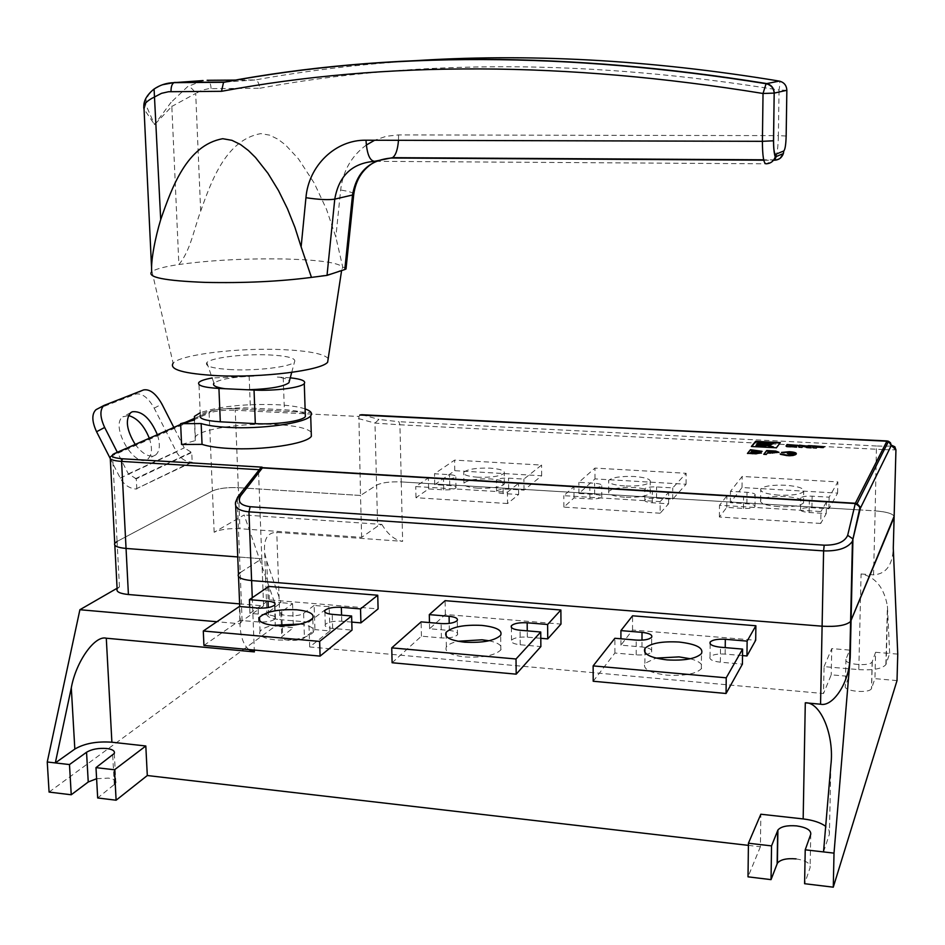 <?xml version="1.0" encoding="UTF-8"?>
<svg xmlns="http://www.w3.org/2000/svg" width="945" height="945" viewBox="0 0 945 945"><rect width="100%" height="100%" fill="white"/><g stroke="black" fill="none" stroke-linecap="round" stroke-linejoin="round"><path stroke-width="0.71" stroke-dasharray="4.72 3.54" d="M96.603 778.715L108.356 778.101C114.121 778.928 116.637 780.641 115.892 783.228L97.678 797.97M796.044 858.887C805.825 860.446 810.515 863.352 810.113 867.604L804.597 883.705M477.733 477.237C467.539 476.422 462.873 474.756 463.759 472.264C467.633 469.145 476.422 467.775 490.124 468.153C500.366 468.944 505.067 470.61 504.228 473.15C500.377 476.268 491.554 477.627 477.733 477.237M477.91 488.211C467.716 487.372 463.062 485.683 463.936 483.119C467.81 479.93 476.587 478.524 490.278 478.926C500.507 479.741 505.197 481.442 504.37 484.041C500.519 487.23 491.707 488.624 477.91 488.211M624.55 485.966C613.033 485.021 607.753 483.155 608.686 480.367C612.348 477.355 620.865 476.067 634.237 476.493C645.778 477.414 651.105 479.28 650.231 482.115C646.581 485.116 638.017 486.403 624.55 485.966M624.55 497.212C613.057 496.231 607.777 494.318 608.71 491.471C612.372 488.4 620.877 487.077 634.237 487.514C645.754 488.459 651.081 490.384 650.207 493.278C646.569 496.349 638.017 497.661 624.55 497.212M778.798 495.145C765.816 494.046 759.792 491.955 760.749 488.872C764.21 485.99 772.467 484.785 785.508 485.246C798.513 486.309 804.573 488.411 803.699 491.542C800.25 494.424 791.945 495.617 778.798 495.145M778.621 506.662C765.651 505.528 759.638 503.378 760.595 500.236C764.056 497.283 772.301 496.054 785.33 496.527C798.312 497.625 804.372 499.775 803.498 502.988C800.049 505.929 791.756 507.158 778.621 506.662M690.334 658.748C699.961 661.453 703.635 664.784 701.355 668.741C695.78 673.998 684.322 676.124 666.969 675.143C649.924 672.97 642.576 669.036 644.915 663.355L655.972 658.098M489.073 640.769C498.96 642.931 502.882 645.99 500.838 649.924C494.896 655.511 482.93 657.85 464.916 656.964C450.446 655.192 444.268 651.837 446.359 646.9C448.048 644.573 451.911 642.694 457.923 641.265M300.132 624.066C310.657 625.673 315.016 628.425 313.232 632.335C306.936 638.194 294.438 640.722 275.763 639.942C263.478 638.513 258.233 635.666 260.04 631.414C261.765 628.957 265.994 626.925 272.715 625.354M897.75 654.117L889.682 653.444L887.426 606.123C884 587.4 875.224 576.686 861.072 573.969L858.804 669.627L824.052 666.627L823.508 693.535L309.688 646.959L329.947 630.929L314.933 629.618L304.42 637.769C299.801 641.856 279.236 640.97 281.764 636.812L293.399 627.728L275.302 626.145L274.428 602.142L244.141 514.966L214.161 532.259C220.268 529.424 228.867 528.231 239.935 528.704L361.651 537.351L377.622 526.188L381.827 524.404L244.141 514.966M329.947 630.929L329.191 606.702L314.153 605.45L314.933 629.618M897.018 680.589L874.928 678.652L871.479 688.621C869.176 693.89 842.597 691.173 845.338 685.987L849.023 676.384L831.21 674.824L823.508 693.535M858.804 669.627C873.074 670.442 882.098 668.788 885.867 664.642L889.682 653.444L875.602 652.274L874.928 678.652M660.142 513.23L563.87 507.111L574.005 497.932L589.881 498.913C596.094 499.114 600.063 498.499 601.776 497.046C602.201 495.735 599.827 494.861 594.665 494.424L578.931 493.467L595.007 478.902L686.07 484.242L672.686 499.208L656.539 498.216C650.408 498.003 646.498 498.606 644.821 500.035C644.384 501.393 646.876 502.315 652.298 502.775L668.587 503.791L660.142 513.23L660.177 501.618L563.799 495.664L573.946 486.687L589.834 487.644C596.059 487.844 600.028 487.242 601.752 485.824C602.166 484.537 599.791 483.686 594.629 483.261L578.872 482.328L594.96 468.094L686.129 473.28L672.734 487.904L656.574 486.935C650.432 486.734 646.522 487.325 644.844 488.719C644.407 490.053 646.9 490.951 652.322 491.4L668.635 492.38L660.177 501.618M563.87 507.111L563.799 495.664M381.827 524.404C388.017 534.634 394.951 540.28 402.629 541.331L276.755 532.378C267.459 532.354 263.431 539.252 264.683 553.049L266.738 561.224L281.008 602.686L274.428 602.142M894.147 516.242C892.364 513.501 886.032 511.706 875.153 510.867L859.938 509.934M859.418 509.898L401.259 481.915C390.002 481.513 381.78 482.588 376.571 485.163L360.517 495.463L238.317 487.667C227.19 487.242 218.567 488.341 212.412 490.975L117.085 541.438L112.597 455.561L209.117 413.083L212.412 490.975L117.085 541.438L114.735 543.328L114.829 545.23M861.072 573.969L873.558 574.855C886.032 574.04 892.612 565.11 893.285 548.1M309.688 646.959L308.873 622.141L279.885 619.636L276.755 532.378M820.732 523.447L719.393 516.998L726.764 507.394L743.455 508.434C749.527 508.658 753.366 508.079 754.984 506.685C755.421 505.232 752.716 504.24 746.893 503.744L730.355 502.728L742.038 487.526L837.613 493.125L828.907 508.764L811.932 507.725C805.955 507.5 802.163 508.056 800.58 509.414C800.143 510.926 802.978 511.954 809.109 512.497L826.237 513.56L820.732 523.447L820.969 511.529L719.499 505.268L726.882 495.889L743.585 496.893C749.668 497.105 753.508 496.538 755.138 495.18C755.563 493.751 752.858 492.794 747.022 492.31L730.473 491.329L742.168 476.457L837.849 481.903L829.143 497.176L812.145 496.172C806.156 495.948 802.376 496.503 800.781 497.838C800.344 499.314 803.179 500.307 809.322 500.838L826.473 501.878L820.969 511.529M719.393 516.998L719.499 505.268M507.548 503.531L415.989 497.708L428.605 488.919L443.713 489.853C450.092 490.042 454.191 489.38 455.998 487.88C456.388 486.699 454.297 485.931 449.726 485.565L434.735 484.643L454.781 470.681L541.65 475.772L524.038 490.112L508.67 489.167C502.374 488.978 498.346 489.616 496.574 491.105C496.149 492.321 498.346 493.136 503.142 493.538L518.64 494.495L507.548 503.531L507.418 492.18L415.753 486.533L428.38 477.946L443.512 478.855C449.891 479.032 453.99 478.383 455.809 476.918C456.199 475.772 454.108 475.016 449.536 474.65L434.523 473.764L454.592 460.12L541.556 465.058L523.92 479.068L508.528 478.158C502.232 477.969 498.204 478.595 496.42 480.048C496.007 481.241 498.204 482.033 503 482.422L518.521 483.356L507.418 492.18M415.989 497.708L415.753 486.533M748.405 845.373L760.394 846.767L760.843 814.224M203.931 645.411L239.9 620.357L258.658 621.987C267.022 622.318 272.621 621.196 275.444 618.609C276.2 616.766 273.885 615.549 268.51 614.959L249.941 613.364L269.325 599.862L378.094 608.899M269.325 599.862L268.829 586.432M392.104 662.74L421.423 636.174L441.398 637.91C449.477 638.288 454.852 637.237 457.498 634.756C458.372 632.618 455.655 631.177 449.347 630.457L429.597 628.768L445.355 614.486L560.976 624.09M445.355 614.486L445.095 600.666M593.2 681.25L614.9 653.019L636.198 654.873C643.994 655.287 649.132 654.33 651.637 651.991C652.593 649.522 649.38 647.857 641.986 646.971L620.924 645.163L632.548 630.031L755.693 640.261M632.548 630.031L632.559 615.797M248.724 649.534C243.231 644.525 240.325 635.938 240.006 623.759L216.913 621.739M240.006 623.759L242.109 620.912L263.584 605.899L239.617 603.879M117.121 588.948L119.46 586.904L117.085 588.262M314.153 605.45L303.605 613.293C298.963 617.227 278.35 616.4 280.889 612.395L292.572 603.654L281.008 602.686L266.915 613.305C266.053 616.483 270.376 618.597 279.885 619.636M292.572 603.654L293.399 627.728M760.394 846.767L748.015 876.842M49.081 792.075L275.302 626.145M875.602 652.274L872.152 661.866C869.849 666.934 843.188 664.347 845.94 659.338L849.626 650.101L831.765 648.613L831.21 674.824M849.626 650.101L849.023 676.384M830.844 765.308L829.391 834.281L823.52 851.918M829.391 834.281L829.096 830.253L825.682 826.332M308.873 622.141L329.191 606.702M824.052 666.627L831.765 648.613M263.584 605.899L261.812 558.767L237.738 556.936L261.812 558.767L240.184 572.635L237.278 499.444L258.564 472.075L259.013 469.712M361.651 537.351L360.517 495.463L238.317 487.667L235.246 410.26L358.899 416.473L360.517 495.463L376.571 485.163C381.78 482.588 390.002 481.513 401.259 481.915L399.936 424.789L882.654 449.56M351.788 622.093L341.747 621.243C333.526 620.889 328.045 621.987 325.281 624.539C324.466 626.488 326.923 627.787 332.652 628.437L352.012 630.126M239.9 620.357L239.345 606.489M249.941 613.364L249.704 607.363M540.8 638.3L527.322 637.143C519.396 636.753 514.139 637.769 511.54 640.19C510.607 642.446 513.513 643.97 520.222 644.774L540.871 646.569M421.423 636.174L421.127 621.869M429.597 628.768L429.467 622.578M742.51 655.582L725.158 654.105C717.515 653.668 712.483 654.601 710.049 656.87C709.034 659.445 712.471 661.228 720.362 662.197L742.416 664.122M614.9 653.019L614.876 638.277M620.924 645.163L620.924 638.785M826.237 513.56L826.473 501.878M726.764 507.394L726.882 495.889M730.355 502.728L730.473 491.329M742.038 487.526L742.168 476.457M837.613 493.125L837.849 481.903M828.907 508.764L829.143 497.176M668.587 503.791L668.635 492.38M574.005 497.932L573.946 486.687M578.931 493.467L578.872 482.328M595.007 478.902L594.96 468.094M686.07 484.242L686.129 473.28M672.686 499.208L672.734 487.904M518.64 494.495L518.521 483.356M428.605 488.919L428.38 477.946M434.735 484.643L434.523 473.764M454.781 470.681L454.592 460.12M541.65 475.772L541.556 465.058M524.038 490.112L523.92 479.068M151.495 266.348L152.003 271.51C155.819 268.971 164.773 266.644 178.877 264.517C190.547 250.72 194.115 228.454 200.671 211.16C211.491 180.649 226.15 139.765 260.796 133.611L269.644 135.147L277.924 139.198L285.449 144.892L298.431 158.843L314.248 183.141L326.545 209.412L335.841 237.053L342.763 267.211L341.712 269.786L336.018 272.42C330.561 274.204 322.375 275.869 311.46 277.393M200.671 211.16L195.698 93.46L171.825 106.442L171.033 102.367L154.567 124.598L145.731 104.588L144.124 109.207L154.567 124.598L171.825 106.442L178.877 264.517C210.664 260.17 246.184 258.328 285.437 259.001C319.469 259.946 338.57 262.686 342.763 267.211L344.984 267.695M152.003 271.51L173.124 363.199C180.4 354.552 238.282 347.618 281.988 349.591C308.176 350.772 323.592 353.737 328.21 358.474M231.95 369.684C212.849 368.597 204.474 366.223 206.825 362.585C210.865 357.742 243.798 353.749 268.77 354.907C288.012 355.911 296.576 358.273 294.486 362.018C290.93 366.755 257.501 370.948 231.95 369.684M290.245 377.823L277.358 377.079C284.492 378.035 288.497 379.382 289.371 381.118M224.91 388.714L247.992 389.789M305.27 414.205C302.624 411.89 295.655 410.425 284.35 409.787L250.378 408.098C230.202 406.952 203.388 410.685 200.293 415.221L198.875 382.43M305.105 408.901C298.596 406.728 289.04 405.334 276.448 404.684C244.223 403.728 218.803 406.421 200.186 412.764M311.224 432.148C306.865 428.179 295.513 425.663 277.157 424.588C244.129 422.616 200.553 428.924 195.32 436.814L195.284 440.63L181.57 444.469M194.375 420.005L195.284 440.63M206.825 362.585L213.96 383.174C219.535 379.193 233.202 376.831 254.961 376.098L212.152 377.976M143.841 106.407L151.814 271.64M225.382 82.026L255.339 79.935C257.524 80.313 259.001 83.077 259.757 88.251L208.786 88.665L201.946 90.212L195.698 93.46C192.934 89.102 190.288 86.775 187.76 86.503L171.033 102.367M145.731 104.588C145.412 99.036 148.4 93.803 154.685 88.877L154.082 89.031M259.757 88.251C417.891 58.98 590.979 59.57 779.046 90.035C779.991 84.471 780.086 81.494 779.306 81.093M149.286 438.173C152.57 448.119 152.098 455.041 147.845 458.951L146.664 459.648C133.458 467.279 109.915 425.037 122.85 416.816L128.508 415.552M135.182 444.363C142.246 453.742 148.731 457.474 154.614 455.561L155.783 454.864C159.918 451.084 160.437 444.339 157.342 434.641M109.927 457.9L120.228 478.075C123.866 484.655 129.063 488.305 135.82 489.026L192.178 462.188L191.752 452.49L184.24 447.871L173.821 427.412M136.801 489.085L136.293 478.832L191.752 452.49M136.293 478.832L128.366 473.906L117.298 452.218M105.344 404.673L97.323 408.949L135.785 394.077C142.045 392.943 148.188 397.644 154.189 408.145L176.467 451.852C179.893 458.053 184.818 461.479 191.244 462.129L192.178 462.188M258.564 472.075L261.812 558.767L240.184 572.635L238.435 574.241L238.53 576.663M887.048 440.937L891.867 445.39C891.702 446.217 886.564 446.418 876.476 445.993L875.153 510.867L401.259 481.915L402.629 541.331M214.161 532.259L212.412 490.975C218.567 488.341 227.19 487.242 238.317 487.667L239.935 528.704M873.558 574.855L875.153 510.867C887.768 511.93 894.088 514.045 894.124 517.198M235.553 502.208L235.707 506.189M358.415 418.564L374.988 423.1L399.936 424.789L398.92 421.718L378.921 419.426L374.988 423.1L377.622 526.188M884.331 449.631L895.931 449.891M237.963 496.739L237.278 499.444M358.899 416.473L360.175 414.985M361.994 414.713L378.921 419.426M786.122 446.205L786.594 446.914L796.729 447.446L789.819 446.796L796.67 446.536L790.8 445.449L797.887 445.816L798.088 445.107M798.088 445.532L790.705 445.154M812.735 447.564L816.291 448.45L816.87 447.576L823.355 447.918L817.378 446.82L824.524 447.186L824.713 446.477M824.701 446.902L817.295 446.524M808.365 447.056L812.605 446.276L810.786 446.182M798.56 446.843L799.045 447.564L802.081 447.717L802.683 446.843L807.302 447.989L811.306 448.19L810.03 447.706M804.301 446.642L802.884 446.56L803.132 445.792M751.712 446.512L776.377 447.788M776.377 448.213L780.015 443.004M768.072 445.957L757.524 443.914L756.921 444.658M758.114 444.752L766.076 445.65M773.388 447.245L762.048 442.851L758.563 442.673L757.984 443.394M762.202 444.256L768.072 445.78M767.99 443.146L764.517 442.969M766.903 444.622L769.667 445.756L767.978 443.595M773.364 443.429L770.199 443.264L769.277 444.469M766.029 445.355L756.555 445.107L756.012 445.768M782.436 452.537L781.503 452.868L783.901 453.139L789.217 452.135M789.205 452.572L793.883 453.706M780.546 454.356L786.63 455.998C791.768 456.199 794.91 455.762 796.056 454.675L796.304 453.872M787.244 453.73L793.576 454.498M778.975 452.336L771.793 453.553L767.458 453.328L766.277 454.439M766.265 454.876L763.773 454.309M776.447 452.324L768.828 451.545L767.789 452.891M761.386 453.104L754.063 454.226L747.436 453.435M762.083 451.745L758.8 452.419M758.941 453.092L751.322 452.265L750.271 453.565M759.567 451.426L752.598 450.694L751.665 451.84M112.703 755.209L114.31 785.082M810.751 834.281L810.113 867.604M252.268 597.701L254.288 650.054M119.46 586.904L117.085 541.438M266.738 561.224L268.593 611.498M886.138 664.063L887.615 608.627M242.109 620.912L240.184 572.635M341.747 621.243L341.57 615.136M332.652 628.437L332.215 614.345M258.658 621.987L258.127 608.072M268.51 614.959L268.226 607.576M527.322 637.143L527.251 630.858M520.222 644.774L520.057 630.244M441.398 637.91L441.114 623.57M449.347 630.457L449.218 623.405M725.158 654.105L725.228 647.62M720.362 662.197L720.503 647.219M636.198 654.873L636.209 640.084M641.986 646.971L641.998 640.155M811.932 507.725L812.145 496.172M809.109 512.497L809.322 500.838M743.455 508.434L743.585 496.893M746.893 503.744L747.022 492.31M656.539 498.216L656.574 486.935M652.298 502.775L652.322 491.4M589.881 498.913L589.834 487.644M594.665 494.424L594.629 483.261M508.67 489.167L508.528 478.158M503.142 493.538L503 482.422M443.713 489.853L443.512 478.855M449.726 485.565L449.536 474.65M845.94 659.338L845.338 685.987M872.282 661.583L871.609 688.326M281.764 611.439L282.638 635.831M303.605 613.293L304.42 637.769M249.149 375.838L250.378 408.098M283.228 377.338L284.35 409.787M786.854 90.295L779.046 90.035L778.373 135.631L773.648 135.619M773.577 135.619L398.589 134.922L386.292 136.257L374.645 140.238M366.317 145.057C351.505 155.925 342.952 170.903 340.649 189.992L335.841 237.053M763.773 160.189L774.38 160.248L766.029 163.816L374.586 161.311M353.843 193.701C352.473 192.473 348.079 191.233 340.649 189.992M398.483 140.297L398.589 134.922M786.157 136.009L778.373 135.631C778.196 144.49 777.475 151.472 776.211 156.563M780.18 158.252L774.38 160.248M203.104 80.573L187.76 86.503M154.685 88.877L162.434 84.755M409.02 61.106C355.993 64.709 304.774 70.981 255.339 79.935L235.73 80.089M211.125 88.546C210.7 83.42 209.365 80.679 207.109 80.301M135.312 478.772L190.819 452.431M128.366 473.906L184.24 447.871M143.557 389.931L135.785 394.077M120.228 478.075L176.467 451.852M135.82 489.026L191.244 462.129M154.189 408.145L161.926 404.07M193.713 418.694L210.64 411.264L209.117 413.083C215.342 410.874 224.048 409.929 235.246 410.26L234.372 408.712L311.118 412.552L234.348 408.724C224.248 408.429 216.405 409.279 210.818 411.264L193.725 418.765M185.527 422.356L180.66 424.494M876.476 445.993L398.92 421.718M110.293 458.75L110.211 457.156L112.597 455.561L112.845 454.439M234.372 408.712L234.348 408.724C224.26 408.417 216.358 409.268 210.64 411.264L210.818 411.264M114.298 753.425L115.892 783.228M463.936 483.119L463.759 472.264M608.71 491.471L608.686 480.367M760.595 500.236L760.749 488.872M644.915 663.355L644.927 652.558M446.359 646.9L446.158 636.15M260.04 631.414L259.639 620.641M325.281 624.539L324.891 612.029M275.444 618.609L274.936 604.765M313.232 632.335L312.771 618.172M511.54 640.19L511.387 627.456M457.498 634.756L457.25 620.487M500.838 649.924L500.649 635.288M710.049 656.87L710.156 643.84M651.637 651.991L651.672 637.261M701.355 668.741L701.473 653.621M800.58 509.414L800.781 497.838M754.984 506.685L755.138 495.18M803.498 502.988L803.699 491.542M644.821 500.035L644.844 488.719M601.776 497.046L601.752 485.824M650.207 493.278L650.231 482.115M496.574 491.105L496.42 480.048M455.998 487.88L455.809 476.918M504.37 484.041L504.228 473.15M872.152 661.866L871.479 688.621M280.889 612.395L281.764 636.812M264.683 553.049L266.915 613.305M885.867 664.642L887.426 606.123M240.361 622.649L239.723 606.513M341.594 270.589L341.712 269.786M291.71 372.389L294.486 362.018M194.434 416.379L195.32 436.814M375.212 161.666L376.831 160.874M774.853 159.87L763.69 159.799M155.783 454.864L147.845 458.951M130.764 412.634L122.85 416.816M180.66 424.411L185.066 422.486"/><path stroke-width="1.42" d="M254.288 650.054L254.359 651.896L106.289 638.218L111.888 742.215C96.756 741.163 84.4 743.443 74.832 749.066L55.318 762.922L69.481 764.564L86.55 752.255C91.724 749.172 98.457 747.92 106.738 748.499C112.526 749.29 115.042 750.932 114.298 753.425L95.988 767.635L114.487 769.773L116.117 800.214L97.678 797.97L95.988 767.635M771.545 845.893L771.037 879.63L748.015 876.842L748.428 843.223L771.545 845.893L777.9 830.064C780.877 826.544 787.114 825.162 796.623 825.895C806.439 827.383 811.153 830.182 810.751 834.281L805.223 849.803L823.52 851.918L830.844 765.308C834.624 735.493 820.555 701.698 805.294 702.797L820.555 704.214L822.103 626.192C836.703 626.972 846.2 625.401 850.606 621.467L894.147 516.242M667.028 659.893C649.959 657.767 642.588 653.928 644.939 648.376C650.538 643.226 661.937 641.112 679.136 642.045C696.276 644.065 703.718 647.927 701.473 653.621C695.886 658.759 684.404 660.85 667.028 659.893M655.972 658.098L679.065 656.893L690.334 658.748M464.668 642.187C450.174 640.462 443.985 637.19 446.087 632.347C452.064 626.866 463.995 624.55 481.856 625.401C496.42 627.043 502.693 630.339 500.649 635.288C494.696 640.757 482.706 643.049 464.668 642.187M457.923 641.265L482.068 639.8L489.073 640.769M275.243 625.625C262.934 624.22 257.69 621.444 259.509 617.286C265.876 611.545 278.326 609.041 296.848 609.785C309.251 611.131 314.555 613.919 312.771 618.172C306.463 623.889 293.942 626.381 275.243 625.625M272.715 625.354L300.132 624.066M69.481 764.564L71.241 794.769L49.081 792.075L47.25 761.989L55.318 762.922L71.3 687.877C75.86 661.854 94.843 634.993 106.289 638.218M262.663 467.669L855.355 503.26L857.091 503.661L860.328 508.304L860.104 506.992L855.272 503.531L262.391 467.905L240.751 495.735C237.254 501.7 240.396 505.351 250.165 506.709L824.194 545.182C836.88 545.265 844.7 541.981 847.665 535.319L852.662 538.733L852.91 540.02L850.216 657.649L834.01 853.134L833.277 887.178L897.018 680.589L897.75 654.117L893.285 548.1L895.943 449.808L891.277 445.485L888.524 441.303L360.069 415.009M240.184 572.635L238.435 574.241C237.077 577.419 241.471 579.545 251.606 580.584L822.103 626.192L823.603 550.888L248.948 511.836C239.014 510.879 234.549 507.666 235.553 502.208L237.278 499.444M111.888 742.215L145.813 745.983L147.302 775.526L748.405 845.373M748.428 843.223L760.843 814.224L803.167 818.925L805.294 702.797M268.829 586.432L377.74 595.232L360.529 608.899L341.334 607.304C333.101 606.962 327.608 608.048 324.844 610.541C324.029 612.443 326.486 613.707 332.215 614.345L351.611 615.986L319.623 641.407L203.293 631L239.345 606.489L258.127 608.072C266.514 608.391 272.113 607.292 274.936 604.765C275.692 602.957 273.377 601.764 267.99 601.197L249.409 599.65L268.829 586.432M351.788 622.093L360.919 622.885L378.094 608.899L377.74 595.232M445.095 600.666L560.881 610.009L547.616 624.491L527.168 622.79C519.23 622.412 513.962 623.405 511.363 625.779C510.442 627.976 513.336 629.476 520.057 630.244L540.741 632.004L516.017 658.996L391.738 647.868L421.127 621.869L441.114 623.57C449.218 623.936 454.592 622.909 457.25 620.487C458.124 618.384 455.407 616.979 449.088 616.282L429.302 614.628L445.095 600.666M540.8 638.3L547.734 638.891L560.976 624.09L560.881 610.009M632.559 615.797L755.882 625.755L747.129 641.112L725.311 639.293C717.657 638.879 712.613 639.789 710.179 642.009C709.163 644.525 712.601 646.262 720.503 647.219L742.593 649.085L726.221 677.813L593.141 665.894L614.876 638.277L636.209 640.084C644.018 640.486 649.168 639.552 651.672 637.261C652.629 634.851 649.416 633.209 642.009 632.359L620.912 630.598L632.559 615.797M742.51 655.582L746.952 655.972L755.693 640.261L755.882 625.755M216.913 621.739L79.9 609.726L47.25 761.989M239.617 603.879L128.414 594.523C119.826 593.614 116.07 591.759 117.121 588.948L114.829 545.23M117.085 588.262L79.9 609.726M850.216 657.649L849.673 662.622C847.311 685.763 831.966 706.943 820.555 704.214M834.01 853.134L823.52 851.918M254.359 651.896L248.724 649.534M805.223 849.803L804.597 883.705L833.277 887.178M771.037 879.63L777.381 863.21C780.346 859.56 786.571 858.119 796.044 858.887M147.302 775.526L116.117 800.214M71.241 794.769L88.239 781.987L96.603 778.715M145.813 745.983L114.487 769.773M825.682 826.332C820.508 822.575 813.007 820.106 803.167 818.925M259.013 469.712L121.574 461.408L126.051 548.443L237.738 556.936L126.051 548.443C117.428 547.627 113.66 545.915 114.735 543.328C113.66 545.915 117.428 547.627 126.051 548.443L128.414 594.523M117.085 541.438L114.735 543.328L110.293 458.75M351.611 615.986L352.012 630.126L320.095 656.114L203.931 645.411L203.293 631M360.919 622.885L360.529 608.899M320.095 656.114L319.623 641.407M249.704 607.363L249.409 599.65M540.741 632.004L540.871 646.569L516.194 674.163L392.104 662.74L391.738 647.868M547.734 638.891L547.616 624.491M516.194 674.163L516.017 658.996M429.467 622.578L429.302 614.628M742.593 649.085L742.416 664.122L726.067 693.488L593.2 681.25L593.141 665.894M746.952 655.972L747.129 641.112M726.067 693.488L726.221 677.813M620.924 638.785L620.912 630.598M328.21 358.474L327.643 362.195C321.513 370.464 262.356 377.965 217.055 375.673C183.59 373.688 168.954 369.53 173.124 363.199M365.998 140.214C366.861 153.881 369.731 160.91 374.586 161.311C352.131 163.131 338.853 175.735 334.766 199.135L327.017 275.385L311.46 277.393C279.496 281.527 244.129 283.193 205.36 282.39C164.761 280.819 146.877 277.263 151.696 271.735C150.727 260.383 155.334 237.36 160.709 219.606C171.789 187.795 186.815 145.117 222.76 138.714L231.95 140.332L240.585 144.573L248.417 150.527L255.493 157.484L267.919 173.266L278.48 190.524L287.422 208.644L294.958 227.485L301.124 246.869L305.944 197.718C308.554 165.8 335.357 139.636 365.998 140.214L762.402 141.325L763.028 93.484C566.09 61.46 385.584 60.74 221.496 91.311L168.588 91.724L161.5 93.331L155.027 96.721C146.357 100.914 142.695 105.001 144.042 108.994L151.495 266.348M311.46 277.393L301.124 246.869M289.371 381.118L288.934 382.737C283.571 386.659 269.927 389.009 247.992 389.789L224.91 388.714C215.838 387.356 212.188 385.513 213.96 383.174M247.992 389.789L254.04 390.072C274.605 391.159 301.29 387.651 304.278 383.587C306.074 380.953 301.396 379.039 290.245 377.823M200.293 415.221C198.497 418.576 205.171 420.761 220.303 421.801L255.304 423.632C275.798 424.86 302.388 421.068 305.353 416.627L305.27 414.205M212.152 377.976C204.947 379.264 200.529 380.74 198.875 382.43C197.068 385.513 203.754 387.509 218.933 388.442L224.91 388.714M200.186 412.764L194.434 416.379L194.375 420.005L180.625 423.667L201.155 423.561C207.38 425.463 216.24 426.738 227.721 427.376C261.647 429.443 305.967 423.065 310.704 415.8C312.712 413.225 310.846 410.921 305.105 408.901M201.155 423.561L202.053 444.374C208.266 446.383 217.114 447.729 228.572 448.414C262.438 450.6 306.653 443.937 311.354 436.306L311.224 432.148M180.625 423.667L181.57 444.469L202.053 444.374M327.017 275.385L344.795 269.538L352.52 195.001C356.572 172.132 369.601 159.799 391.608 158.016L763.773 160.189M344.984 267.695L346.012 268.971L344.795 269.538M162.434 84.755L174.601 82.463L225.382 82.026M154.082 89.031L160.709 219.606M786.157 136.009L786.854 90.295L774.25 93.094C773.943 87.932 771.321 84.743 766.395 83.514C569.268 51.774 388.572 51.302 224.319 82.097L223.54 82.357L221.496 91.311M786.854 90.295C786.571 85.345 784.043 82.274 779.306 81.093L766.088 83.715L763.028 93.484L774.179 93.106C773.707 88.062 771.014 84.944 766.088 83.715C568.843 51.94 387.993 51.491 223.54 82.357M128.508 415.552C137.131 417.926 144.053 425.474 149.286 438.173M157.342 434.641C150.302 418.328 141.939 410.709 132.276 411.772L130.764 412.634C125.059 419.521 126.535 430.105 135.182 444.363M173.821 427.412L161.926 404.07C155.913 393.545 149.794 388.832 143.557 389.931L103.903 405.476C99.686 409.846 99.934 417.17 104.659 427.459L96.567 431.735L109.927 457.9M117.298 452.218L104.659 427.459M96.567 431.735C91.854 421.458 91.63 414.134 95.882 409.764L97.323 408.949M767.47 452.891L766.277 454.439L763.773 454.309L766.678 450.552L775.739 451.072L778.999 452.324L767.47 452.891M793.883 453.635L787.268 453.281L793.576 454.072L787.22 455.147L780.18 453.919L786.642 455.573C791.78 455.762 794.922 455.325 796.068 454.238L796.222 454.013C796.824 452.868 794.544 452.088 789.394 451.698L781.503 452.431L789.217 452.135L793.883 454.061L787.268 453.281M751.381 446.489L776.377 447.788L780.322 442.603L755.61 441.339L751.381 446.489M806.333 446.064L799.446 445.178L798.608 446.359L799.057 447.139L802.081 447.292L802.695 446.418L811.318 447.765L808.377 446.619L812.605 445.851L808.625 445.65L804.88 446.642M824.536 446.761L813.574 445.898L812.783 447.079L813.255 447.871L816.303 448.024L816.882 447.15L823.367 447.481L817.39 446.383L824.536 446.761M797.887 445.39L787.055 444.54L786.181 445.709L786.606 446.489L796.729 447.009L789.831 446.371L796.682 446.111L790.8 445.024L797.887 445.39M761.434 453.057L747.436 453.435L750.472 449.702L762.083 451.32L758.811 451.982L761.434 453.057M250.165 506.709L248.948 511.836L251.606 580.584L822.103 626.192C836.703 626.972 846.2 625.401 850.606 621.467L849.673 662.622M361.9 414.737L888.454 441.22L890.462 442.756L891.277 445.485L860.328 508.304L852.437 541.284L850.606 621.467L894.124 517.198M252.268 597.701L251.606 580.584C241.471 579.545 237.077 577.419 238.435 574.241L235.707 506.189M860.104 506.992L852.437 541.284C847.653 548.076 838.038 551.266 823.603 550.888L824.194 545.182M882.654 449.56L884.331 449.631M895.931 449.891L894.844 446.772L891.867 445.39M260.749 467.81L237.963 496.739M240.751 495.735L237.691 497.082L235.553 502.208M360.175 414.985L361.994 414.713M359.844 414.997L887.083 440.937M790.705 445.154L787.043 444.965L786.122 446.205M817.295 446.524L813.574 446.323L812.735 447.564M810.786 446.182L806.321 446.489M810.03 447.706L808.377 446.619M803.132 445.792L799.435 445.603L798.56 446.843M780.015 443.004L755.61 441.764L751.712 446.512M766.076 445.65L768.049 445.52L757.524 443.488L756.921 444.233L768.084 445.532M756.921 444.233L758.114 444.752M773.4 447.245L762.048 442.425L758.575 442.248L757.984 442.969L773.341 446.843M768.072 445.78L773.317 447.268M757.984 442.969L762.202 444.256M769.679 445.579L768.108 442.732L764.517 442.555L766.903 444.622M769.502 445.52L773.364 443.429L770.21 442.839L769.514 444.894L773.364 443.004M769.277 444.469L769.36 445.119M756.024 445.355L766.064 445.816L756.555 444.693L756.024 445.355L766.064 445.367M764.517 442.555L769.502 445.343M796.304 453.872L789.394 451.698M789.382 452.135L782.436 452.537M793.576 454.072L787.209 455.573L780.546 454.356M764.092 454.321L766.678 450.552M766.678 450.989L775.739 451.072M775.739 451.497L778.975 452.336M776.483 452.631L775.054 451.474L768.828 451.119L767.789 452.891L776.447 452.324M772.065 453.116L776.483 452.206M767.801 452.454L772.065 452.679M747.767 453.458L750.472 449.702M750.472 450.139L762.024 451.379M761.386 453.104L758.8 452.419L759.567 451.426M758.941 453.352L751.322 451.84L750.271 453.139L755.976 453.848L758.941 453.092M759.567 451.663L752.598 450.269L751.665 451.84L758.811 451.982M757.441 452.1L759.567 451.237M751.677 451.403L757.453 451.663M755.976 453.848L758.941 452.915M754.453 453.789L755.976 453.423M750.271 453.139L754.453 453.352M74.832 749.066L71.3 687.877M341.57 615.136L341.334 607.304M268.226 607.576L267.99 601.197M527.251 630.858L527.168 622.79M449.218 623.405L449.088 616.282M725.228 647.62L725.311 639.293M641.998 640.155L642.009 632.359M777.664 830.537L777.144 863.695M86.55 752.255L88.239 781.987M254.04 390.072L255.304 423.632M218.933 388.442L220.303 421.801M374.645 140.238L366.317 145.057M305.944 197.718C318.89 199.631 328.494 200.104 334.766 199.135L352.52 195.001L353.843 193.701M374.586 161.311L392.553 157.661C395.754 155.358 397.739 149.57 398.483 140.297M776.211 156.563L774.853 159.87M775.656 154.318L775.243 156.964C773.648 161.288 770.577 163.579 766.029 163.816C763.666 163.414 762.461 155.913 762.402 141.325L773.565 140.781C773.589 149.511 774.286 154.023 775.656 154.318L783.783 150.976C785.106 149.593 785.897 144.656 786.145 136.163M143.841 106.407C143.675 100.666 146.947 94.972 153.681 89.314C159.752 85.074 166.497 82.853 173.915 82.652L203.104 80.573M235.73 80.089L207.109 80.301M779.306 81.093C649.416 59.629 525.987 52.967 409.02 61.106M223.681 82.286L173.915 82.652C171.931 83.94 170.962 86.916 171.021 91.606M774.38 160.248C778.822 160.012 781.822 157.78 783.381 153.562L775.243 156.964C774.12 153.456 773.542 148.07 773.506 140.805L774.179 93.106L773.565 140.781M780.18 158.252L783.381 153.562L783.783 150.976M847.665 535.319L855.355 503.26L887.024 440.972L888.229 441.197M193.725 418.765L185.527 422.356M180.66 424.494L114.428 453.553C109.714 456.14 112.42 457.888 122.519 458.786L262.084 467.161M122.519 458.786L121.574 461.408C112.892 460.747 109.1 459.317 110.211 457.156L114.428 453.553M112.845 454.439L180.66 424.411M644.927 652.558L644.939 648.376M446.158 636.15L446.087 632.347M259.639 620.641L259.509 617.286M324.891 612.029L324.844 610.541M511.387 627.456L511.363 625.779M710.156 643.84L710.179 642.009M777.9 830.064L777.381 863.21M239.723 606.513L238.53 576.663M327.643 362.195L341.594 270.589M288.934 382.737L291.71 372.389M310.704 415.8L311.354 436.306M304.278 383.587L305.353 416.627M375.212 161.666C362.951 168.529 355.792 179.491 353.737 194.54L346.012 268.971M376.831 160.874L392.553 157.661L763.69 159.799M103.903 405.476L95.882 409.764M888.524 441.315L857.091 503.661L860.08 506.922M185.066 422.486L193.713 418.694"/></g></svg>
